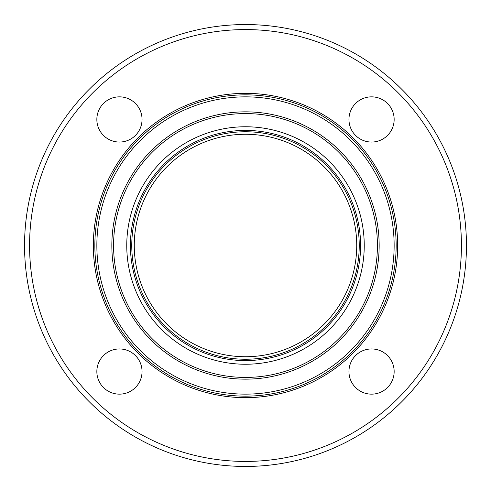 <?xml version="1.0" encoding="UTF-8"?>
<svg xmlns="http://www.w3.org/2000/svg" width="491" height="491" viewBox="0 0 491 491"><rect width="100%" height="100%" fill="white"/><g stroke="black" fill="none" stroke-linecap="round" stroke-linejoin="round"><path stroke-width="0.74" d="M119.448 142.046A22.598 22.598 0 0 1 96.85 119.448A22.598 22.598 0 0 1 119.448 96.85A22.598 22.598 0 0 1 142.046 119.448A22.598 22.598 0 0 1 119.448 142.046M348.954 119.448A22.598 22.598 0 0 1 371.552 96.85A22.598 22.598 0 0 1 394.15 119.448A22.598 22.598 0 0 1 371.552 142.046A22.598 22.598 0 0 1 348.954 119.448M371.552 348.954A22.598 22.598 0 0 1 394.15 371.552A22.598 22.598 0 0 1 371.552 394.15A22.598 22.598 0 0 1 348.954 371.552A22.598 22.598 0 0 1 371.552 348.954M142.046 371.552A22.598 22.598 0 0 1 119.448 394.15A22.598 22.598 0 0 1 96.85 371.552A22.598 22.598 0 0 1 119.448 348.954A22.598 22.598 0 0 1 142.046 371.552M245.5 466.45A220.95 220.95 0 0 0 436.849 135.025A220.95 220.95 0 0 0 54.151 135.025A220.95 220.95 0 0 0 245.5 466.45M245.5 461.43A215.93 215.93 0 0 0 432.497 137.535A215.93 215.93 0 0 0 58.503 137.535A215.93 215.93 0 0 0 245.5 461.43M245.5 397.655A152.155 152.155 0 0 0 377.272 169.426A152.155 152.155 0 0 0 113.728 169.426A152.155 152.155 0 0 0 245.5 397.655M245.5 396.145A150.645 150.645 0 0 0 375.965 170.174A150.645 150.645 0 0 0 115.035 170.174A150.645 150.645 0 0 0 245.5 396.145M245.5 356.73A111.23 111.23 0 0 0 341.828 189.888A111.23 111.23 0 0 0 149.172 189.888A111.23 111.23 0 0 0 245.5 356.73M245.5 394.138A148.638 148.638 0 0 0 374.228 171.181A148.638 148.638 0 0 0 116.772 171.181A148.638 148.638 0 0 0 245.5 394.138M245.5 379.15A133.65 133.65 0 0 0 361.247 178.675A133.65 133.65 0 0 0 129.753 178.675A133.65 133.65 0 0 0 245.5 379.15M245.5 377.426A131.926 131.926 0 0 0 359.75 179.534A131.926 131.926 0 0 0 131.25 179.534A131.926 131.926 0 0 0 245.5 377.426M245.5 364.242A118.742 118.742 0 0 0 348.334 186.132A118.742 118.742 0 0 0 142.666 186.132A118.742 118.742 0 0 0 245.5 364.242M245.5 360.584A115.084 115.084 0 0 0 345.167 187.955A115.084 115.084 0 0 0 145.833 187.955A115.084 115.084 0 0 0 245.5 360.584M245.5 359.24A113.74 113.74 0 0 0 344.001 188.63A113.74 113.74 0 0 0 146.999 188.63A113.74 113.74 0 0 0 245.5 359.24"/></g></svg>
